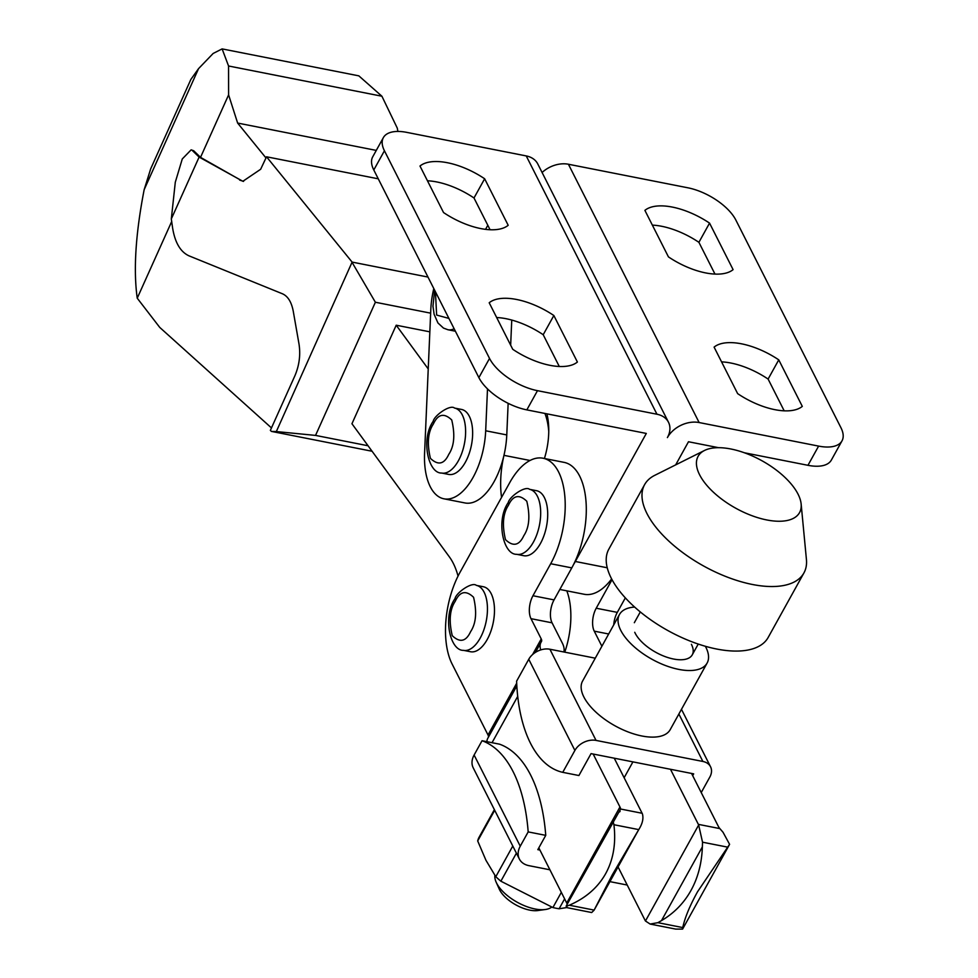 <?xml version="1.0" encoding="UTF-8"?>
<svg xmlns="http://www.w3.org/2000/svg" width="978" height="978" viewBox="0 0 978 978"><rect width="100%" height="100%" fill="white"/><g stroke="black" fill="none" stroke-linecap="round" stroke-linejoin="round"><path stroke-width="1.47" d="M526.836 409.88L537.484 390.674A41.406 19.352 -151 0 1 489.526 358.425L384.427 150.771A41.406 19.352 -151 0 1 383.364 137.629L372.716 156.835A41.406 19.352 29 0 0 373.792 169.976L478.878 377.63A41.406 19.352 29 0 0 526.836 409.88L646.311 433.437L575.333 561.482A66.235 33.215 101.2 0 1 573.524 564.612M485.54 229.353L487.814 225.258M544.416 458.499A49.682 24.915 -78.8 0 0 546.898 413.841M559.832 589.465L584.184 594.269A66.235 33.215 -78.8 0 0 611.629 578.939M718.598 447.692L688.488 441.75L675.664 464.892M537.484 390.674L656.959 414.232A24.841 18.081 -26.8 0 1 668.475 422.227A24.841 18.081 -26.8 0 1 667.399 437.594A24.841 18.081 -26.8 0 1 699.136 422.545L818.61 446.102L807.962 465.308L744.405 452.777M427.459 180.783A53.827 25.159 -151 0 1 474 197.984L490.076 229.744M496.665 317.532A53.827 25.159 -151 0 1 543.206 334.721L559.282 366.481M668.475 422.227L537.753 163.925A24.841 18.081 153.2 0 0 526.237 155.93L406.762 132.372A41.406 19.352 -151 0 0 383.364 137.629M818.61 446.102A41.406 19.352 -151 0 0 842.009 440.846A41.406 19.352 -151 0 0 840.933 427.704L735.847 220.05A41.406 19.352 -151 0 0 687.889 187.8L568.414 164.243A24.841 18.081 153.2 0 0 542.093 172.495M807.962 465.308A41.406 19.352 29 0 0 831.361 460.063L842.009 440.846M721.568 361.872A53.827 25.159 -151 0 1 768.109 379.073L784.185 410.833M652.363 225.123A53.827 25.159 -151 0 1 698.903 242.324L714.979 274.084M737.644 393.633A53.827 25.159 29 0 0 802.302 406.383L778.757 359.855A53.827 25.159 29 0 0 714.099 347.117L737.644 393.633M668.439 256.884A53.827 25.159 29 0 0 733.097 269.635L709.551 223.118A53.827 25.159 29 0 0 644.893 210.368L668.439 256.884M443.535 212.544A53.827 25.159 29 0 0 508.193 225.295L484.648 178.766A53.827 25.159 29 0 0 419.99 166.028L443.535 212.544M512.741 349.293A53.827 25.159 29 0 0 577.399 362.031L553.854 315.515A53.827 25.159 29 0 0 489.196 302.764L512.741 349.293M484.648 178.766L474 197.984M553.854 315.515L543.206 334.721M778.757 359.855L768.109 379.073M709.551 223.118L698.903 242.324M529.575 489.33L536.604 490.711A33.118 16.614 101.2 0 1 547.57 510.455A33.118 16.614 101.2 0 1 540.455 543.475A33.118 16.614 101.2 0 1 523.792 555.712L516.763 554.318A33.118 16.614 101.2 0 0 533.426 542.081A33.118 16.614 101.2 0 0 540.541 509.061A33.118 16.614 101.2 0 0 529.575 489.33C525.333 485.467 509.33 496.702 508.242 502.619C495.822 520.051 503.01 554.868 516.763 554.318M476.347 585.37L483.376 586.751A33.118 16.614 101.2 0 1 494.342 606.482A33.118 16.614 101.2 0 1 487.215 639.502A33.118 16.614 101.2 0 1 470.565 651.739L463.535 650.358A33.118 16.614 101.2 0 0 480.186 638.121A33.118 16.614 101.2 0 0 487.313 605.101A33.118 16.614 101.2 0 0 476.347 585.37C472.105 581.507 456.103 592.741 455.002 598.658C442.582 616.079 449.782 650.896 463.535 650.358M682.607 929.088L682.742 927.572C684.906 917.621 689.857 905.665 697.571 891.716L729.588 844.332L682.607 929.088L675.725 929.1L650.101 924.051L657.913 922.67L661.495 920.604C674.086 913.171 683.928 903.11 690.994 890.42C698.011 877.694 701.801 863.183 702.363 846.887L702.534 842.192L698.659 825.016A16.565 8.301 101.2 0 0 698.353 824.356L670.48 769.283M614.245 758.195L642.118 813.268A16.565 8.301 -78.8 0 1 642.436 813.928C643.683 818.574 642.46 823.806 638.744 829.613L613.927 824.723C616.128 843.305 613.377 859.601 605.688 873.598C597.888 887.535 585.773 898.073 569.318 905.212L594.135 910.102L612.265 874.894L638.866 829.393L594.135 910.102M601.886 646.238L594.245 631.152A16.565 8.301 101.2 0 1 596.213 608.218L612.032 579.685M618.059 866.936L645.113 920.396A16.565 8.301 101.2 0 0 645.456 920.995L698.659 825.016M625.333 597.876L617.301 612.375A16.565 8.301 -78.8 0 0 613.744 624.832M729.588 844.332L723.023 832.241L719.857 828.598A12.421 5.807 -151 0 1 718.353 826.386L691.556 773.439M488.364 737.278A8.276 3.875 29 0 0 488.01 734.967L452.129 664.062A66.235 33.215 101.2 0 1 460.015 572.326L509.697 482.692A66.235 33.215 101.2 0 1 543.01 458.217L564.098 462.374A66.235 33.215 101.2 0 1 586.03 501.848A66.235 33.215 101.2 0 1 571.788 567.888L554.049 599.893A16.565 8.301 -78.8 0 0 552.069 622.827L562.326 643.096A33.118 15.477 -151 0 1 563.841 651.984M532.594 654.526L541.237 638.94L530.993 618.671A16.565 8.301 101.2 0 1 532.961 595.736L550.7 563.731L571.788 567.888M543.01 458.217A66.235 33.215 101.2 0 1 564.942 497.692A66.235 33.215 101.2 0 1 550.7 563.731M567.203 904.21A12.421 5.807 29 0 0 566.727 903.024L619.954 806.984L593.169 754.038M538.817 847.865L566.727 903.024M516.836 685.896L487.814 738.268A33.118 15.477 29 0 0 486.873 741.679M541.237 638.94A8.276 3.875 -151 0 1 541.457 641.568A8.276 3.875 -151 0 1 541.372 641.69A33.118 15.477 -151 0 0 541.042 642.228L535.406 652.399M540.724 649.905A33.118 15.477 -151 0 1 541.042 642.228M619.954 806.984A12.421 5.807 -151 0 1 620.614 809.026L566.14 906.117L566.995 906.936M650.113 924.051L645.456 920.995M566.066 907.474L591.69 912.535L594.062 910.225M620.113 811.227L619.697 811.862M613.927 824.723L613.12 821.373M566.14 906.117L569.318 905.212M564.758 652.167A57.959 29.071 -78.8 0 0 566.8 590.846M428.242 368.963L396.212 325.209L351.946 423.743L449.391 556.91A82.8 41.528 101.2 0 1 458.046 576.066M501.543 497.399L501.384 496.115A66.235 33.215 101.2 0 1 503.963 455.345L530.015 460.479M429.843 331.835L396.212 325.209M548.756 431.53A57.959 29.071 -78.8 0 0 544.942 413.449M171.321 218.938L199.121 157.079L242.874 181.285L260.649 169.267L266.529 156.786L352.117 262.092L276.334 431.567L271.444 431.408L270.356 430.406L294.879 375.809C299.28 365.454 300.662 354.892 299.023 344.122L293.241 311.151C291.493 302.043 287.923 296.261 282.52 293.816L188.974 255.833C180.404 251.884 174.928 242.507 172.568 227.703L171.321 218.938L175.294 182.226L182.275 158.962L191.138 149.842L193.705 150.759L191.138 149.842M243.571 181.395L239.647 180.074M144.157 189.695L198.558 68.631L190.881 79.401L150.685 168.839L144.157 189.695C135.612 233.779 133.301 269.952 137.238 298.192L159.756 327.422L271.468 427.924M137.238 298.192L171.688 221.529M198.558 68.631L213.155 53.46L222.116 48.9L228.559 65.991L228.607 94.878L200.527 157.36L193.705 150.759M397.899 131.443L397.288 128.13L381.909 96.223L358.84 75.856L222.116 48.9M271.444 431.408L372.068 451.249M199.121 157.079L192.299 150.478M200.527 157.36L241.053 180.355M228.607 94.878L237.63 123.057L265.992 157.959M376.286 150.404L237.63 123.057M266.529 156.786L378.266 178.815M427.973 277.055L352.117 262.092M276.334 431.567L315.539 435.406L368.058 445.76M352.239 262.654L375.381 302.251L315.539 435.406M430.65 313.156L375.381 302.251M494.697 810.273L477.692 840.946L485.944 860.273L495.797 876.704L512.79 846.043M477.692 840.946A64.915 30.342 -151 0 1 478.841 837.681L494.379 809.65M619.49 614.477L582.582 681.067A50.098 23.411 29 0 0 583.866 696.972A50.098 23.411 29 0 0 628.573 732.119A50.098 23.411 29 0 0 670.211 729.637L707.118 663.047A50.098 23.411 -151 0 1 665.48 665.529A50.098 23.411 -151 0 1 620.773 630.382A50.098 23.411 -151 0 1 619.49 614.477A50.098 23.411 -151 0 1 634.636 607.069M705.358 646.275A50.098 23.411 -151 0 1 705.823 647.155A50.098 23.411 -151 0 1 707.118 663.047M634.746 632.289A33.118 15.477 29 0 0 635.187 633.218A33.118 15.477 29 0 0 683.915 659.551A33.118 15.477 29 0 0 691.409 644.306M539.929 850.065L537.827 849.65L545.748 835.359A157.324 78.9 -78.8 0 0 499.611 744.197L482.044 740.725A157.324 78.9 101.2 0 1 528.181 831.899L545.748 835.359M528.181 831.899L520.247 846.19L474.11 755.028A20.697 15.073 153.2 0 0 473.218 767.84L519.355 859.002A20.697 15.073 -26.8 0 1 520.247 846.19M549.917 869.797L528.951 865.664A20.697 15.073 -26.8 0 1 519.355 859.002M627.228 885.041L609.917 881.63M474.11 755.028L482.044 740.725M562.741 772.339A140.759 70.599 101.2 0 1 516.604 681.177L528.756 659.27L574.893 750.432L562.741 772.339L578.915 775.53L591.054 753.622L693.671 773.855L692.681 775.64M701.238 792.559L709.832 777.045A16.565 12.054 -26.8 0 0 710.554 766.789L681.47 709.319M574.893 750.432A16.565 12.054 -26.8 0 1 596.042 740.407L702.876 761.459A16.565 12.054 -26.8 0 1 710.554 766.789M596.042 740.407L549.905 649.233A16.565 12.054 153.2 0 0 528.756 659.27M549.905 649.233L595.26 658.182M564.624 898.855L559.11 908.782L566.568 907.584M516.408 853.171L500.87 881.202L552.9 907.56L561.323 892.352M559.11 908.782A64.915 30.342 -151 0 1 552.9 907.56M500.87 881.202A64.915 30.342 -151 0 1 495.797 876.704M494.892 875.408A33.118 15.477 29 0 0 496.188 882.242A33.118 15.477 29 0 0 496.641 883.171A33.118 15.477 29 0 0 545.369 909.503A33.118 15.477 29 0 0 551.702 907.107M496.188 882.242L499.281 889.136A26.003 12.152 29 0 0 499.624 889.87A26.003 12.152 29 0 0 537.888 910.542L545.369 909.503M644.612 484.623L608.829 549.159A91.076 42.567 29 0 0 611.189 578.071A91.076 42.567 29 0 0 692.448 641.984A91.076 42.567 29 0 0 768.158 637.473L803.928 572.937A91.076 42.567 -151 0 1 728.231 577.448A91.076 42.567 -151 0 1 646.959 513.536A91.076 42.567 -151 0 1 644.612 484.623A91.076 42.567 -151 0 1 654.71 475.357L704.527 450.455A57.995 27.103 -151 0 1 754.417 456.909A57.995 27.103 -151 0 1 798.06 494.183A57.995 27.103 -151 0 1 801.141 504.012A57.995 27.103 -151 0 1 759.405 518.157A57.995 27.103 -151 0 1 699.6 474.77A57.995 27.103 -151 0 1 704.527 450.455M801.141 504.012L806.422 559.465A91.076 42.567 -151 0 1 803.928 572.937M443.926 498.804L465.015 502.961A57.959 29.071 -78.8 0 0 494.159 481.543A57.959 29.071 -78.8 0 0 506.775 434.929L485.687 430.772A57.959 29.071 101.2 0 1 473.083 477.386A57.959 29.071 101.2 0 1 443.926 498.804A57.959 29.071 101.2 0 1 424.586 453.107L430.797 309.794A57.959 29.071 101.2 0 1 433.792 288.559M455.381 331.2A33.118 16.614 101.2 0 1 454.941 331.126L447.912 329.733A33.118 16.614 101.2 0 0 454.134 328.755M454.513 408.058L461.543 409.44A33.118 16.614 101.2 0 1 472.508 429.171A33.118 16.614 101.2 0 1 465.394 462.191A33.118 16.614 101.2 0 1 448.731 474.428L441.701 473.046A33.118 16.614 101.2 0 0 458.364 460.809A33.118 16.614 101.2 0 0 465.479 427.789A33.118 16.614 101.2 0 0 454.513 408.058C450.271 404.183 434.269 415.43 433.181 421.335C420.76 438.767 427.948 473.584 441.701 473.046M506.775 434.929L508.144 403.327M510.663 345.185L511.751 320.05M485.687 430.772L487.496 388.902M607.24 567.778L575.333 561.482M699.136 422.545L568.414 164.243M526.237 155.93L656.959 414.232M489.526 358.425L478.878 377.63M373.792 169.976L384.427 150.771M508.45 505.247C513.047 495.308 519.159 493.963 526.787 501.237C530.284 515.956 529.306 527.423 523.829 535.638C519.232 545.577 513.12 546.922 505.492 539.648C501.995 524.929 502.985 513.462 508.45 505.247M455.222 601.287C459.819 591.335 465.931 590.003 473.56 597.265C477.056 611.983 476.066 623.451 470.601 631.666C466.005 641.617 459.892 642.949 452.264 635.688C448.768 620.969 449.746 609.502 455.222 601.287M727.351 847.082L702.534 842.192M617.301 612.375L596.213 608.218M608.671 633.988L594.245 631.152M719.857 828.598L698.353 824.356M532.961 595.736L554.049 599.893M552.069 622.827L530.993 618.671M642.118 813.268L620.614 809.026M661.495 920.604L702.363 846.887M488.01 734.967L516.702 683.206M517.729 696.348L492.032 742.705M636.262 833.855L595.406 907.572M657.913 922.67L682.742 927.572M501.384 496.115L502.166 496.274M228.559 65.991L381.909 96.223M678.866 714.013L702.876 761.459M433.388 423.963C437.985 414.024 444.098 412.692 451.726 419.953C455.222 434.672 454.244 446.139 448.768 454.354C444.171 464.305 438.058 465.638 430.43 458.364C426.934 443.657 427.924 432.19 433.388 423.963M448.914 318.412L436.64 315.063L435.43 291.774M640.309 611.935L634.331 622.705M698.243 644.05L692.265 654.82M632.925 761.874L624.135 777.73M434.648 290.234L432.961 306.187L434.122 314.305L437.948 322.972L443.474 328.082L447.912 329.733"/></g></svg>
